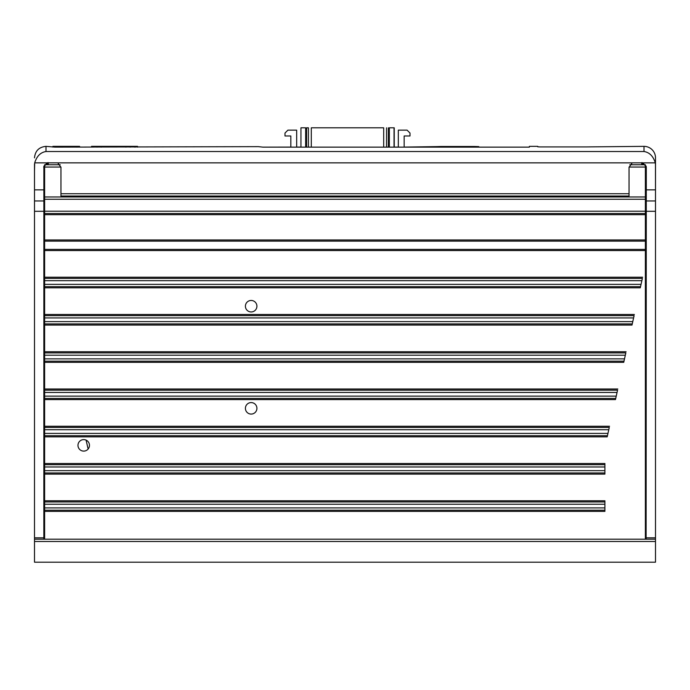 <?xml version="1.0" encoding="UTF-8"?>
<svg xmlns="http://www.w3.org/2000/svg" width="690" height="690" viewBox="0 0 690 690"><rect width="100%" height="100%" fill="white"/><g stroke="black" fill="none" stroke-linecap="round" stroke-linejoin="round"><path stroke-width="1.03" d="M251.16 402.581A5.753 5.753 0 0 1 256.913 408.325A5.753 5.753 0 0 1 251.16 414.078A5.753 5.753 0 0 1 245.407 408.325A5.753 5.753 0 0 1 251.16 402.581M251.16 300.461A5.753 5.753 0 0 1 256.913 306.205A5.753 5.753 0 0 1 251.16 311.958A5.753 5.753 0 0 1 245.407 306.205A5.753 5.753 0 0 1 251.16 300.461M83.723 439.608A5.753 5.753 0 0 1 89.467 445.361A5.753 5.753 0 0 1 83.723 451.105A5.753 5.753 0 0 1 77.97 445.361A5.753 5.753 0 0 1 83.723 439.608M44.617 287.808L640.286 287.808L640.536 286.661C640.234 288.023 640.234 288.023 640.536 286.661C640.234 288.023 640.234 288.023 640.536 286.661C640.234 288.023 640.234 288.023 640.536 286.661C640.234 288.023 640.234 288.023 640.536 286.661C640.234 288.023 640.234 288.023 640.536 286.661C640.234 288.023 640.234 288.023 640.536 286.661C640.234 288.023 640.234 288.023 640.536 286.661C640.234 288.023 640.234 288.023 640.536 286.661C640.234 288.023 640.234 288.023 640.536 286.661C640.234 288.023 640.234 288.023 640.536 286.661C640.234 288.023 640.234 288.023 640.536 286.661C640.234 288.023 640.234 288.023 640.536 286.661C640.234 288.023 640.234 288.023 640.536 286.661C640.234 288.023 640.234 288.023 640.536 286.661C640.234 288.023 640.234 288.023 640.536 286.661C640.234 288.023 640.234 288.023 640.536 286.661C640.234 288.023 640.234 288.023 640.536 286.661C640.234 288.023 640.234 288.023 640.536 286.661C640.234 288.023 640.234 288.023 640.536 286.661C640.234 288.023 640.234 288.023 640.536 286.661C640.234 288.023 640.234 288.023 640.536 286.661C640.234 288.023 640.234 288.023 640.536 286.661L642.381 278.38C642.683 277.009 642.683 277.009 642.381 278.38L44.617 278.38L642.381 278.38L641.864 280.675L44.617 280.675L44.617 315.64L634.11 315.64C634.412 314.269 634.412 314.269 634.11 315.64L44.617 315.64L44.617 352.901L625.839 352.901C626.141 351.529 626.141 351.529 625.839 352.901L44.617 352.901L44.617 390.161L617.559 390.161C617.869 388.789 617.869 388.789 617.559 390.161L44.617 390.161L44.617 427.421L609.287 427.421C609.598 426.049 609.598 426.049 609.287 427.421L44.617 427.421L44.617 464.68L604.897 464.68L604.897 463.525L44.617 463.525M44.617 325.068L632.014 325.068L632.264 323.921C631.962 325.283 631.962 325.283 632.264 323.921C631.962 325.283 631.962 325.283 632.264 323.921C631.962 325.283 631.962 325.283 632.264 323.921C631.962 325.283 631.962 325.283 632.264 323.921C631.962 325.283 631.962 325.283 632.264 323.921C631.962 325.283 631.962 325.283 632.264 323.921C631.962 325.283 631.962 325.283 632.264 323.921C631.962 325.283 631.962 325.283 632.264 323.921C631.962 325.283 631.962 325.283 632.264 323.921C631.962 325.283 631.962 325.283 632.264 323.921C631.962 325.283 631.962 325.283 632.264 323.921C631.962 325.283 631.962 325.283 632.264 323.921C631.962 325.283 631.962 325.283 632.264 323.921C631.962 325.283 631.962 325.283 632.264 323.921C631.962 325.283 631.962 325.283 632.264 323.921C631.962 325.283 631.962 325.283 632.264 323.921C631.962 325.283 631.962 325.283 632.264 323.921C631.962 325.283 631.962 325.283 632.264 323.921C631.962 325.283 631.962 325.283 632.264 323.921C631.962 325.283 631.962 325.283 632.264 323.921C631.962 325.283 631.962 325.283 632.264 323.921C631.962 325.283 631.962 325.283 632.264 323.921L634.11 315.64L633.593 317.935L44.617 317.935M44.617 362.328L623.743 362.328L623.993 361.18C623.691 362.543 623.691 362.543 623.993 361.18C623.691 362.543 623.691 362.543 623.993 361.18C623.691 362.543 623.691 362.543 623.993 361.18C623.691 362.543 623.691 362.543 623.993 361.18C623.691 362.543 623.691 362.543 623.993 361.18C623.691 362.543 623.691 362.543 623.993 361.18C623.691 362.543 623.691 362.543 623.993 361.18C623.691 362.543 623.691 362.543 623.993 361.18C623.691 362.543 623.691 362.543 623.993 361.18C623.691 362.543 623.691 362.543 623.993 361.18C623.691 362.543 623.691 362.543 623.993 361.18C623.691 362.543 623.691 362.543 623.993 361.18C623.691 362.543 623.691 362.543 623.993 361.18C623.691 362.543 623.691 362.543 623.993 361.18C623.691 362.543 623.691 362.543 623.993 361.18C623.691 362.543 623.691 362.543 623.993 361.18C623.691 362.543 623.691 362.543 623.993 361.18C623.691 362.543 623.691 362.543 623.993 361.18C623.691 362.543 623.691 362.543 623.993 361.18C623.691 362.543 623.691 362.543 623.993 361.18C623.691 362.543 623.691 362.543 623.993 361.18C623.691 362.543 623.691 362.543 623.993 361.18L625.839 352.901L625.321 355.195L44.617 355.195M44.617 399.588L615.471 399.588L615.721 398.44C615.42 399.803 615.42 399.803 615.721 398.44C615.42 399.803 615.42 399.803 615.721 398.44C615.42 399.803 615.42 399.803 615.721 398.44C615.42 399.803 615.42 399.803 615.721 398.44C615.42 399.803 615.42 399.803 615.721 398.44C615.42 399.803 615.42 399.803 615.721 398.44C615.42 399.803 615.42 399.803 615.721 398.44C615.42 399.803 615.42 399.803 615.721 398.44C615.42 399.803 615.42 399.803 615.721 398.44C615.42 399.803 615.42 399.803 615.721 398.44C615.42 399.803 615.42 399.803 615.721 398.44C615.42 399.803 615.42 399.803 615.721 398.44C615.42 399.803 615.42 399.803 615.721 398.44C615.42 399.803 615.42 399.803 615.721 398.44C615.42 399.803 615.42 399.803 615.721 398.44C615.42 399.803 615.42 399.803 615.721 398.44C615.42 399.803 615.42 399.803 615.721 398.44C615.42 399.803 615.42 399.803 615.721 398.44C615.42 399.803 615.42 399.803 615.721 398.44C615.42 399.803 615.42 399.803 615.721 398.44C615.42 399.803 615.42 399.803 615.721 398.44C615.42 399.803 615.42 399.803 615.721 398.44L617.559 390.161L617.05 392.455L44.617 392.455M44.617 436.848L607.2 436.848L607.45 435.701C607.148 437.063 607.148 437.063 607.45 435.701C607.148 437.063 607.148 437.063 607.45 435.701C607.148 437.063 607.148 437.063 607.45 435.701C607.148 437.063 607.148 437.063 607.45 435.701C607.148 437.063 607.148 437.063 607.45 435.701C607.148 437.063 607.148 437.063 607.45 435.701C607.148 437.063 607.148 437.063 607.45 435.701C607.148 437.063 607.148 437.063 607.45 435.701C607.148 437.063 607.148 437.063 607.45 435.701C607.148 437.063 607.148 437.063 607.45 435.701C607.148 437.063 607.148 437.063 607.45 435.701C607.148 437.063 607.148 437.063 607.45 435.701C607.148 437.063 607.148 437.063 607.45 435.701C607.148 437.063 607.148 437.063 607.45 435.701C607.148 437.063 607.148 437.063 607.45 435.701C607.148 437.063 607.148 437.063 607.45 435.701C607.148 437.063 607.148 437.063 607.45 435.701C607.148 437.063 607.148 437.063 607.45 435.701C607.148 437.063 607.148 437.063 607.45 435.701C607.148 437.063 607.148 437.063 607.45 435.701C607.148 437.063 607.148 437.063 607.45 435.701C607.148 437.063 607.148 437.063 607.45 435.701L609.287 427.421L608.778 429.715L44.617 429.715M44.617 474.108L604.897 474.108L604.897 464.68L44.617 464.68L44.617 501.941L604.897 501.941L604.897 500.785L44.617 500.785L604.897 500.785M44.617 511.368L604.897 511.368L604.897 501.941L44.617 501.941L44.617 539.201L34.5 539.201L34.5 541.495L655.5 541.495L655.5 157.855A11.497 11.497 0 0 0 644.003 146.358L586.043 146.927L540.037 146.927L537.743 146.806L537.743 146.358L529.385 146.358L529.385 147.134L262.907 147.134L258.302 146.651L55.2 147.134L45.997 146.358L45.997 151.524L644.003 151.524C649.428 152.352 653.197 156.13 655.31 162.866L655.5 164.979M60.203 164.755L44.617 164.755L44.617 280.675M640.536 286.661L44.617 286.661M632.264 323.921L44.617 323.921M623.993 361.18L44.617 361.18M615.721 398.44L44.617 398.44M607.45 435.701L44.617 435.701M604.897 472.961L44.617 472.961M604.897 510.22L44.617 510.22M44.617 213.521L645.383 213.521L645.383 164.755L629.798 164.755M645.383 539.201L645.383 213.521M34.5 541.495L34.5 562.195L655.5 562.195L655.5 541.495M44.617 196.961L645.383 196.961M44.617 249.401L645.383 249.401M645.383 241.121L44.617 241.121M637.103 539.201L626.753 539.201M34.5 163.918L34.5 539.201L655.5 539.201M645.642 512.748L645.642 528.851L645.642 512.748M44.358 528.851L44.358 512.748L44.358 528.851M629.047 196.038L60.953 196.038L629.047 196.038L629.047 193.735L60.953 193.735L60.953 196.038M60.953 193.735L60.953 167.325L57.779 162.866L632.221 162.866L629.047 167.325L629.047 193.735M404.159 147.074L436.468 146.616L436.468 147.134M34.5 171.258L34.69 162.866L57.779 162.866M632.221 162.866L643.106 162.866L646.297 167.351L646.125 166.074M441.065 147.134L441.065 146.478L436.468 146.616M478.782 147.134L478.782 146.616L474.185 146.478L474.185 147.134M47.645 162.685L47.101 164.755L46.748 162.918M643.252 162.918L642.908 164.755L642.356 162.685M34.69 162.866C36.803 156.13 40.572 152.352 45.997 151.524M262.907 147.134L290.826 147.074M296.666 147.074L300.952 147.074M305.653 147.074L306.602 147.074M394.231 147.074L398.32 147.074M441.065 146.478L474.185 146.478M529.385 147.134L529.385 146.358M537.743 146.358L537.743 146.806M43.875 166.074L43.841 537.82L34.5 537.82M46.894 162.866L43.703 167.351M646.116 539.201L646.297 167.351M44.531 211.744L44.246 171.258L44.246 211.744M44.531 419.658L44.246 379.181L44.246 419.658M44.531 367.684L44.246 327.198L44.246 367.684M44.531 315.701L44.246 275.224L44.246 315.701M44.531 263.718L44.246 223.241L44.246 263.718M44.531 471.641L44.246 431.164L44.246 471.641M655.457 163.918L655.5 189.862L646.297 189.862M34.5 539.201L43.884 539.201L43.841 537.82M137.543 147.125L137.543 146.358L135.697 146.358L135.697 147.134M134.317 147.134L134.317 146.358L130.177 146.358L130.177 147.134M135.697 146.358L92.917 146.358L92.917 147.134M394.231 147.134L394.231 127.805L389.332 127.805L389.332 147.134M404.159 147.134L404.159 135.982L404.159 147.134M398.32 147.134L398.32 130.143L407.083 130.143L410.007 133.058L410.007 135.982L404.159 135.982M290.826 135.982L290.826 147.134L290.826 135.982L284.987 135.982L284.987 133.058L287.903 130.143L296.666 130.143L296.666 147.134M383.692 147.134L383.692 127.805L311.294 127.805L311.294 147.134M306.602 147.134L306.602 127.805L308.43 127.805L308.43 147.134M305.653 147.134L305.653 127.805L300.952 127.805L300.952 147.134M306.602 127.805L308.43 127.805M386.555 127.805L386.555 147.134M79.583 147.134L79.583 146.358L72.217 146.358L72.217 147.134M76.357 147.134L76.357 146.358L54.277 146.358L54.277 147.125M62.678 147.134L62.678 146.358L67.965 146.358L67.965 147.134M58.417 147.134L58.417 146.358L52.897 146.358L52.897 147.091M77.737 146.358L77.737 147.134M125.925 147.134L125.925 146.358L101.318 146.358L101.318 147.134M97.057 147.134L97.057 146.358L91.537 146.358L91.537 147.134M641.7 162.633L641.7 164.755M48.3 164.755L48.3 162.633M641.053 284.358L44.617 284.358M632.782 321.618L44.617 321.618M624.51 358.878L44.617 358.878M616.239 396.138L44.617 396.138M607.968 433.398L44.617 433.398M604.897 470.658L44.617 470.658M44.617 466.975L604.897 466.975M604.897 507.918L44.617 507.918M44.617 504.235L604.897 504.235M44.617 211.218L645.383 211.218M645.383 199.255L44.617 199.255M645.383 167.058L629.056 167.058M60.944 167.058L44.617 167.058M644.003 151.524L644.003 146.358M643.106 162.866L655.31 162.866M655.5 537.82L646.159 537.82M655.5 211.295L646.159 211.295M646.228 200.971L655.5 200.971M88.139 449.043L86.086 440.116M43.703 189.862L34.5 189.862M34.5 200.971L43.772 200.971M34.5 211.295L43.841 211.295M394.033 147.134L394.033 127.805M388.384 147.134L388.384 127.805M642.632 277.225L44.617 277.225M634.36 314.485L44.617 314.485M626.089 351.745L44.617 351.745M617.817 389.005L44.617 389.005M609.546 426.265L44.617 426.265M645.383 214.668L44.617 214.668M645.383 250.548L44.617 250.548M645.383 239.965L44.617 239.965M45.997 146.358C39.02 147.039 35.181 150.877 34.5 157.855"/></g></svg>
